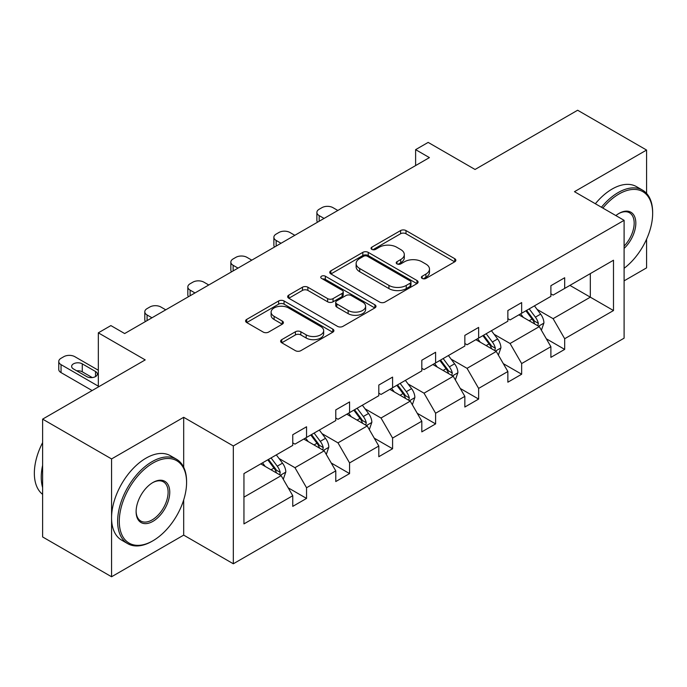 <?xml version="1.0" encoding="UTF-8"?>
<svg xmlns="http://www.w3.org/2000/svg" width="687" height="687" viewBox="0 0 687 687"><rect width="100%" height="100%" fill="white"/><g stroke="black" fill="none" stroke-linecap="round" stroke-linejoin="round"><path stroke-width="1.03" d="M422.179 278.424A2.679 1.546 0 0 0 425.966 278.424L454.725 261.816A3.83 2.207 0 0 0 455.85 260.253A3.83 2.207 0 0 0 454.725 258.69L406 230.566A3.83 2.207 0 0 0 400.59 230.566L371.822 247.165A2.679 1.546 0 0 0 371.04 248.265A2.679 1.546 0 0 0 371.822 249.355A2.679 1.546 0 0 0 375.617 249.355L379.336 247.208A12.254 7.076 0 0 1 396.665 247.208L400.719 249.553A12.254 7.076 0 0 1 404.308 254.551A12.254 7.076 0 0 1 400.719 259.549L397 261.704A2.679 1.546 0 0 0 396.219 262.795A2.679 1.546 0 0 0 397 263.894A2.679 1.546 0 0 0 400.787 263.894L404.514 261.738A12.254 7.076 0 0 1 421.835 261.738L425.897 264.083A12.254 7.076 0 0 1 429.487 269.089A12.254 7.076 0 0 1 425.897 274.087L422.179 276.234A2.679 1.546 0 0 0 421.389 277.333A2.679 1.546 0 0 0 422.179 278.424L422.179 276.234M646.579 193.408L646.579 150.049L577.638 110.238L475.043 169.474L428.164 142.407L415.618 149.646L415.618 165.567M624.105 280.846L646.579 267.87L646.579 239.17M183.687 467.246L183.687 417.301L111.569 458.933L111.569 576.762L42.62 536.951L42.62 419.13L145.215 359.902L98.327 332.834L98.327 386.97M111.569 458.933L42.62 419.13M281.747 339.653A3.83 2.207 0 0 0 280.631 341.216A3.83 2.207 0 0 0 281.747 342.779L295.419 350.671A3.83 2.207 0 0 0 300.837 350.671L332.774 332.225A3.83 2.207 0 0 0 333.899 330.662A3.83 2.207 0 0 0 332.774 329.099L284.049 300.966A3.83 2.207 0 0 0 278.639 300.966L246.693 319.412A3.83 2.207 0 0 0 245.577 320.975A3.83 2.207 0 0 0 246.693 322.538L263.207 332.07A3.83 2.207 0 0 0 268.626 332.07L282.288 324.178A3.83 2.207 0 0 0 283.413 322.615A3.83 2.207 0 0 0 282.288 321.052L274.104 316.321A10.236 5.908 0 0 1 271.107 312.147A10.236 5.908 0 0 1 277.428 306.677A10.236 5.908 0 0 1 288.583 307.965L320.666 326.48A10.236 5.908 0 0 1 323.663 330.662A10.236 5.908 0 0 1 317.342 336.123A10.236 5.908 0 0 1 306.179 334.844L300.837 331.761A3.83 2.207 0 0 0 295.419 331.761L281.747 339.653L281.747 342.779M98.327 332.834L110.882 325.586L124.665 333.547L429.409 157.606L415.618 149.646M183.687 417.301L233.322 445.957L624.105 220.338L624.105 338.167L233.322 563.787L233.322 445.957M646.579 150.049L574.469 191.682L624.105 220.338M379.61 302.065A3.83 2.207 0 0 0 385.021 302.065L416.966 283.619A3.83 2.207 0 0 0 418.082 282.056A3.83 2.207 0 0 0 416.966 280.494L368.241 252.361A3.83 2.207 0 0 0 362.822 252.361L330.885 270.807A3.83 2.207 0 0 0 329.76 272.37A3.83 2.207 0 0 0 330.885 273.933L379.61 302.065M322.615 278.999A2.679 1.546 0 0 1 325.329 279.386L325.329 276.2L374.87 304.796A3.83 2.207 0 0 1 375.995 306.359A3.83 2.207 0 0 1 374.87 307.922L342.925 326.368A3.83 2.207 0 0 1 337.515 326.368L288.789 298.235L288.789 295.109A3.83 2.207 0 0 0 287.664 296.672A3.83 2.207 0 0 0 288.789 298.235M288.789 295.109L302.46 287.218A3.83 2.207 0 0 1 307.87 287.218L327.63 298.622A3.83 2.207 0 0 0 333.049 298.622L342.117 293.392A3.83 2.207 0 0 0 343.234 291.829A3.83 2.207 0 0 0 342.117 290.266L321.542 278.381A2.679 1.546 0 0 1 320.76 277.29A2.679 1.546 0 0 1 322.409 275.865A2.679 1.546 0 0 1 325.329 276.2M243.945 473.583L292.756 445.399L292.756 434.734L306.548 426.773L306.548 437.439L335.78 420.564L335.78 409.899L349.571 401.929L349.571 412.604L378.803 395.721L378.803 385.055L392.586 377.094L392.586 387.76L421.818 370.886L421.818 360.22L435.61 352.259L435.61 362.925L464.841 346.05L464.841 335.376L478.633 327.416L478.633 338.09L507.865 321.207L507.865 310.541L521.656 302.581L521.656 313.246L550.888 296.372L550.888 285.706L564.68 277.746L564.68 288.411L613.491 260.227L613.491 310.541L564.68 338.725L564.68 349.391L550.888 357.352L550.888 346.686L521.656 363.56L521.656 374.226L507.865 382.195L507.865 371.521L478.633 388.404L478.633 399.07L464.841 407.03L464.841 396.365L435.61 413.239L435.61 423.905L421.818 431.865L421.818 421.2L392.586 438.074L392.586 448.748L378.803 456.709L378.803 446.035L349.571 462.918L349.571 473.583L335.78 481.544L335.78 470.878L306.548 487.753L306.548 498.418L292.756 506.379L292.756 495.713L243.945 523.898L243.945 473.583M303.791 439.036L324.195 450.818L294.963 467.692L278.999 458.478M294.963 467.692L306.548 487.753M324.195 450.818L335.78 470.878M292.756 442.857L294.963 444.128L306.548 437.439M346.806 414.192L367.219 425.974L337.987 442.857L322.023 433.634M337.987 442.857L349.571 462.918M367.219 425.974L378.803 446.035M335.78 418.014L337.987 419.285L349.571 412.604M389.83 389.357L410.242 401.139L381.01 418.014L365.046 408.799M381.01 418.014L392.586 438.074M410.242 401.139L421.818 421.2M378.803 393.179L381.01 394.45L392.586 387.76M432.853 364.514L453.257 376.296L424.025 393.179L408.069 383.964M424.025 393.179L435.61 413.239M453.257 376.296L464.841 396.365M421.818 368.335L424.025 369.615L435.61 362.925M475.876 339.679L496.28 351.461L467.048 368.335L451.084 359.121M467.048 368.335L478.633 388.404M496.28 351.461L507.865 371.521M464.841 343.5L467.048 344.771L478.633 338.09M518.9 314.844L539.304 326.626L510.072 343.5L494.108 334.286M510.072 343.5L521.656 363.56M539.304 326.626L550.888 346.686M507.865 318.665L510.072 319.936L521.656 313.246M569.918 285.388L590.322 297.17L553.095 318.665L537.131 309.442M553.095 318.665L564.68 338.725M613.491 310.541L590.322 297.17L590.322 273.606L613.491 260.227M111.569 576.762L183.687 535.121L233.322 563.787M550.888 293.821L553.095 295.101L564.68 288.411M243.945 497.148L281.172 475.653L260.768 463.871M281.172 475.653L292.756 495.713M546.337 338.803L564.68 349.391M503.313 363.646L521.656 374.226M460.29 388.481L478.633 399.07M417.275 413.316L435.61 423.905M374.252 438.16L392.586 448.748M331.228 462.995L349.571 473.583M288.205 487.83L306.548 498.418M183.687 535.121L183.687 499.938M423.244 278.802L425.897 277.273A12.254 7.076 0 0 0 429.487 272.267L429.487 269.089M404.308 254.551L404.308 257.737A12.254 7.076 0 0 1 400.719 262.735L398.074 264.272M454.674 261.85L406 233.743A3.83 2.207 0 0 0 400.59 233.743L372.895 249.733M416.915 283.654L368.241 255.547A3.83 2.207 0 0 0 362.822 255.547L330.936 273.958M410.199 283.156A2.679 1.546 0 0 0 410.981 282.056A2.679 1.546 0 0 0 410.199 280.966L367.425 256.268A2.679 1.546 0 0 0 363.638 256.268L359.713 258.535A12.254 7.076 0 0 0 356.124 263.542A12.254 7.076 0 0 0 359.713 268.54L388.945 285.414A12.254 7.076 0 0 0 406.275 285.414L410.199 283.156L410.199 286.333A2.679 1.546 0 0 0 410.981 285.242L410.981 282.056M356.124 263.542L356.124 266.719A12.254 7.076 0 0 0 359.713 271.726L359.713 268.54M410.199 286.333L406.275 288.6A12.254 7.076 0 0 1 388.945 288.6L359.713 271.726M288.841 298.261L302.46 290.403L302.46 287.218M343.234 291.829L343.234 295.006A3.83 2.207 0 0 1 342.117 296.569L333.049 301.808A3.83 2.207 0 0 1 327.63 301.808L307.87 290.403A3.83 2.207 0 0 0 302.46 290.403M325.329 279.386L374.819 307.956M348.137 310.464A10.236 5.908 0 0 0 359.301 311.743A10.236 5.908 0 0 0 365.621 306.282A10.236 5.908 0 0 0 362.624 302.1L351.323 295.573A3.83 2.207 0 0 0 345.905 295.573L336.836 300.812A3.83 2.207 0 0 0 335.72 302.374A3.83 2.207 0 0 0 336.836 303.937L348.137 310.464L348.137 313.65A10.236 5.908 0 0 0 359.301 314.929A10.236 5.908 0 0 0 365.621 309.468L365.621 306.282M335.72 302.374L335.72 305.56A3.83 2.207 0 0 0 336.836 307.123L336.836 303.937M348.137 313.65L336.836 307.123M323.663 330.662L323.663 333.848A10.236 5.908 0 0 1 317.342 339.309A10.236 5.908 0 0 1 306.179 338.03L300.837 334.938A3.83 2.207 0 0 0 295.419 334.938L281.799 342.804M271.107 312.147L271.107 315.324A10.236 5.908 0 0 0 274.104 319.507L274.104 316.321M282.245 324.204L274.104 319.507M332.723 332.259L284.049 304.152A3.83 2.207 0 0 0 278.639 304.152L246.745 322.564M541.399 330.249L543.932 322.924A10.339 5.968 -120 0 0 540.635 314.131L534.443 305.861M324.058 218.432L319.18 215.615A7.797 4.5 -0 0 1 316.887 212.429A7.797 4.5 -0 0 1 319.18 209.243L321.937 207.654A7.797 4.5 -0 0 1 332.963 207.654L337.849 210.471M523.339 317.411L520.66 313.822M317.54 222.193A7.797 4.5 180 0 1 316.887 220.39L316.887 212.429M537.775 325.741L538.359 323.371A10.339 5.968 -120 0 0 535.396 317.154L529.205 308.884M526.62 310.387L533.43 319.481A5.264 3.04 60 0 1 534.392 321.078L538.359 323.371M525.899 310.799L532.09 319.06A10.339 5.968 60 0 1 534.666 323.946M624.105 268.299A47.583 27.471 120 0 0 652.65 213.417A47.583 27.471 120 0 0 619.004 193.992A47.583 27.471 120 0 0 602.86 208.075M601.426 207.251A48.751 28.15 -60 0 1 618.18 192.558A48.751 28.15 -60 0 1 642.551 190.144A48.751 28.15 -60 0 1 652.65 212.463L652.65 213.417M615.853 215.581A23.787 13.731 -60 0 1 619.004 213.417L619.004 213.417A23.787 13.731 -60 0 1 635.63 220.261A23.787 13.731 -60 0 1 624.105 248.411M595.354 203.747A48.751 28.15 -60 0 1 612.108 189.054A48.751 28.15 -60 0 1 636.488 186.641L642.551 190.144M624.105 246.092A22.619 13.062 120 0 0 629.49 212.772A22.619 13.062 120 0 0 618.583 213.666M152.11 541.253L152.935 540.772A47.583 27.471 120 0 0 186.581 482.497A47.583 27.471 120 0 0 152.935 463.072A47.583 27.471 120 0 0 119.289 521.347A47.583 27.471 120 0 0 152.935 540.772L152.11 541.253A48.751 28.15 -60 0 1 127.73 543.666A48.751 28.15 -60 0 1 120.259 504.602A48.751 28.15 -60 0 1 152.11 461.638A48.751 28.15 -60 0 1 176.482 459.225A48.751 28.15 -60 0 1 186.581 481.544L186.581 482.497M152.935 521.347A23.787 13.731 -60 0 1 136.112 511.635A23.787 13.731 -60 0 1 152.935 482.497L152.935 482.497A23.787 13.731 -60 0 1 169.758 492.21A23.787 13.731 -60 0 1 152.935 521.347M136.12 511.154A22.619 13.062 120 0 0 140.801 521.038A22.619 13.062 120 0 0 152.11 519.913A22.619 13.062 120 0 0 166.889 499.981A22.619 13.062 120 0 0 163.42 481.853A22.619 13.062 120 0 0 152.514 482.746M127.73 543.666L121.668 540.162A48.751 28.15 -60 0 1 114.197 501.098A48.751 28.15 -60 0 1 146.039 458.135A48.751 28.15 -60 0 1 170.419 455.721L176.482 459.225M42.62 487.598A48.751 28.15 -60 0 1 42.62 465.305M42.62 494.357A48.751 28.15 -60 0 1 42.62 442.617M498.376 355.093L500.917 347.768A10.339 5.968 -120 0 0 497.62 338.966L491.428 330.705M281.035 243.267L276.157 240.45A7.797 4.5 -0 0 1 273.873 237.273A7.797 4.5 -0 0 1 276.157 234.087L278.913 232.489A7.797 4.5 -0 0 1 289.94 232.489L294.826 235.306M480.316 342.246L477.637 338.665M274.525 247.028A7.797 4.5 180 0 1 273.873 245.233L273.873 237.273M494.76 350.576L495.336 348.206A10.339 5.968 -120 0 0 492.373 341.989L486.181 333.727M483.596 335.222L490.406 344.316A5.264 3.04 60 0 1 491.368 345.913L495.336 348.206M482.875 335.634L489.067 343.904A10.339 5.968 60 0 1 491.643 348.781M455.361 379.928L457.894 372.603A10.339 5.968 -120 0 0 454.596 363.801L448.405 355.54M238.011 268.11L233.133 265.294A7.797 4.5 -0 0 1 230.849 262.108A7.797 4.5 -0 0 1 233.133 258.922L235.89 257.333A7.797 4.5 -0 0 1 246.925 257.333L251.803 260.15M437.301 367.081L434.613 363.5M231.502 271.872A7.797 4.5 180 0 1 230.849 270.068L230.849 262.108M451.737 375.42L452.312 373.05A10.339 5.968 -120 0 0 449.358 366.832L443.167 358.562M440.573 360.057L447.392 369.159A5.264 3.04 60 0 1 448.345 370.757L452.312 373.05M439.852 360.477L446.043 368.739A10.339 5.968 60 0 1 448.62 373.616M412.337 404.772L414.871 397.447A10.339 5.968 -120 0 0 411.573 388.644L405.382 380.375M194.988 292.945L190.11 290.129A7.797 4.5 -0 0 1 187.826 286.943A7.797 4.5 -0 0 1 190.11 283.757L192.867 282.168A7.797 4.5 -0 0 1 203.902 282.168L208.779 284.985M394.278 391.925L391.59 388.335M188.478 296.707A7.797 4.5 180 0 1 187.826 294.903L187.826 286.943M408.713 400.255L409.289 397.885A10.339 5.968 -120 0 0 406.335 391.667L400.143 383.406M397.55 384.9L404.368 393.995A5.264 3.04 60 0 1 405.321 395.592L409.289 397.885M396.828 385.313L403.02 393.582A10.339 5.968 60 0 1 405.596 398.46M369.314 429.607L371.847 422.282A10.339 5.968 -120 0 0 368.55 413.48L362.358 405.218M151.973 317.789L147.087 314.972A7.797 4.5 -0 0 1 144.802 311.786A7.797 4.5 -0 0 1 147.087 308.6L149.843 307.003A7.797 4.5 -0 0 1 160.878 307.003L165.756 309.828M351.255 416.76L348.567 413.179M145.455 321.55A7.797 4.5 180 0 1 144.802 319.747L144.802 311.786M365.69 425.098L366.265 422.72A10.339 5.968 -120 0 0 363.311 416.502L357.12 408.241M354.526 409.735L361.345 418.83A5.264 3.04 60 0 1 362.298 420.435L366.265 422.72M353.814 410.148L360.005 418.417A10.339 5.968 60 0 1 362.573 423.295M326.291 454.442L328.824 447.117A10.339 5.968 -120 0 0 325.526 438.323L319.335 430.053M308.231 441.595L305.552 438.014M322.667 449.933L323.251 447.563A10.339 5.968 -120 0 0 320.288 441.346L314.096 433.076M311.512 434.57L318.321 443.673A5.264 3.04 60 0 1 319.283 445.27L323.251 447.563M310.79 434.991L316.982 443.252A10.339 5.968 60 0 1 319.558 448.139M283.267 479.286L285.809 471.96A10.339 5.968 -120 0 0 282.512 463.158L276.32 454.888M98.327 386.171L61.049 364.642A7.797 4.5 -0 0 1 58.764 361.456A7.797 4.5 -0 0 1 61.049 358.279L63.805 356.682A7.797 4.5 -0 0 1 74.831 356.682L98.327 370.25M265.208 466.439L262.528 462.858M92.127 390.551L61.049 372.603A7.797 4.5 180 0 1 58.764 369.426L58.764 361.456M92.273 377.575L82.277 371.813A6.243 3.607 -0 0 0 76.704 370.817M279.652 474.769L280.227 472.398A10.339 5.968 -120 0 0 277.265 466.181L271.073 457.92M268.488 459.414L275.298 468.508A5.264 3.04 60 0 1 276.26 470.106L280.227 472.398M267.767 459.826L273.958 468.096A10.339 5.968 60 0 1 276.535 472.974M73.457 368.945L86.691 376.588A6.243 3.607 -0 0 0 93.492 377.369A6.243 3.607 -0 0 0 97.348 374.037A6.243 3.607 -0 0 0 95.519 371.495L82.277 363.852A6.243 3.607 -0 0 0 75.484 363.071A6.243 3.607 -0 0 0 71.628 366.394A6.243 3.607 -0 0 0 73.457 368.945M425.897 277.273L425.897 274.087M397 263.894L397 261.704M400.719 262.735L400.719 259.549M371.822 249.355L371.822 247.165M400.59 233.743L400.59 230.566M406 233.743L406 230.566M454.725 261.816L454.725 258.69M330.885 273.933L330.885 270.807M362.822 255.547L362.822 252.361M368.241 255.547L368.241 252.361M416.966 283.619L416.966 280.494M388.945 288.6L388.945 285.414M406.275 288.6L406.275 285.414M307.87 290.403L307.87 287.218M327.63 301.808L327.63 298.622M333.049 301.808L333.049 298.622M342.117 296.569L342.117 293.392M374.87 307.922L374.87 304.796M295.419 334.938L295.419 331.761M300.837 334.938L300.837 331.761M306.179 338.03L306.179 334.844M282.288 324.178L282.288 321.052M246.693 322.538L246.693 319.412M278.639 304.152L278.639 300.966M284.049 304.152L284.049 300.966M332.774 332.225L332.774 329.099M319.18 215.615L319.18 221.248M538.556 326.196L543.872 323.13M535.396 317.154L540.635 314.131M529.153 320.76L532.09 319.06M276.157 240.45L276.157 246.092M495.542 351.031L500.849 347.966M492.373 341.989L497.62 338.966M486.13 345.595L489.067 343.904M233.133 265.294L233.133 270.927M452.518 375.866L457.825 372.801M449.358 366.832L454.596 363.801M443.106 370.439L446.043 368.739M190.11 290.129L190.11 295.762M409.495 400.71L414.802 397.644M406.335 391.667L411.573 388.644M400.083 395.274L403.02 393.582M147.087 314.972L147.087 320.606M366.472 425.545L371.779 422.479M363.311 416.502L368.55 413.48M357.06 420.118L360.005 418.417M323.448 450.389L328.755 447.323M320.288 441.346L325.526 438.323M314.045 444.953L316.982 443.252M61.049 364.642L61.049 372.603M280.433 475.224L285.74 472.158M277.265 466.181L282.512 463.158M271.022 469.788L273.958 468.096M82.277 371.813L82.277 363.852M95.519 376.588L95.519 371.495"/></g></svg>
